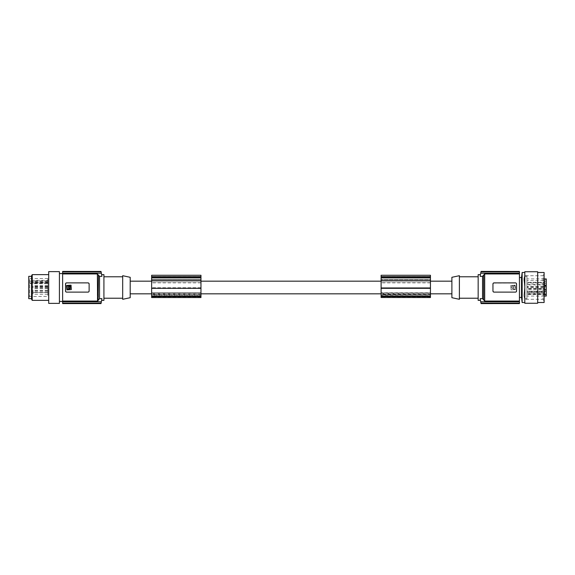 <?xml version="1.0" encoding="UTF-8"?>
<svg xmlns="http://www.w3.org/2000/svg" width="575" height="575" viewBox="0 0 575 575"><rect width="100%" height="100%" fill="white"/><g stroke="black" fill="none" stroke-linecap="round" stroke-linejoin="round"><path stroke-width="0.43" stroke-dasharray="2.88 2.16" d="M69.043 286.594L69.295 286.364C71.228 287.363 71.228 288.355 69.28 289.333L69.043 288.657L69.28 289.333C71.228 288.355 71.228 287.363 69.295 286.364L69.043 286.594M66.599 292.114L88.047 292.114L66.599 292.114A1.071 1.071 0 0 1 65.528 291.036L66.599 292.114L88.047 292.114L89.125 291.036L89.125 283.964L88.047 282.886A1.071 1.071 0 0 1 89.125 283.964L89.046 283.568M88.802 291.805L88.047 292.114A1.071 1.071 0 0 0 89.125 291.036L88.816 291.791M69.18 287.234L69.043 288.657L69.18 287.234M65.608 291.432L65.837 283.209M68.698 287.026L68.698 289.103L68.562 288.449L68.454 289.333L67.368 289.333L68.454 289.333L67.124 289.103L67.124 285.897L67.124 289.103L67.124 285.897L68.454 285.667L67.124 285.897L68.454 285.667L68.698 287.026M66.599 285.452L70.991 285.143L66.599 285.452L70.991 285.143L71.314 289.548L71.314 285.452L71.314 289.548L66.923 289.857L66.599 285.452M62.632 303.118L101.099 303.118A75.059 75.059 0 0 1 101.006 303.55L62.632 303.55L62.632 301.774L101.372 301.774L101.099 303.118M88.047 282.886L66.513 282.893M66.499 282.893L65.852 283.195M69.295 288.636C71.228 287.637 71.228 286.645 69.28 285.667L69.295 288.636M62.632 271.414L100.999 271.414M66.923 289.857L70.991 289.857L66.923 289.857M68.562 288.449L68.562 287.234L68.562 288.449M69.223 287.838C68.454 287.838 68.454 287.838 69.223 287.838C68.454 287.838 68.454 287.838 69.223 287.838M89.039 283.554L88.751 283.152M88.737 283.137L88.155 282.893M101.372 301.774A75.059 75.059 0 0 0 101.912 298.641L99.525 298.641L98.447 299.87L98.447 275.13L97.376 273.937L62.632 273.937L62.632 301.774M66.599 282.886L65.528 283.964A1.071 1.071 0 0 1 66.599 282.886M65.528 287.5L65.528 283.964L65.528 287.5M62.632 271.45L62.632 271.882L101.099 271.882L101.372 273.226A75.059 75.059 0 0 1 101.912 276.359L101.904 276.316M101.099 271.882A75.059 75.059 0 0 0 101.006 271.45M101.631 274.634L101.912 276.359L99.525 276.359L98.447 275.13M62.632 301.063L97.376 301.063L97.376 273.937M89.125 283.964L89.125 287.5L89.125 283.964M130.194 277.301L130.194 297.699M130.194 281.175L130.194 293.825L130.194 281.175M122.683 275.705L122.683 299.295M122.683 298.224L122.683 276.776L122.683 298.224M103.917 298.224L103.917 276.776L103.917 298.224M103.917 300.366L103.917 274.634M62.632 271.882L62.632 273.937M62.632 273.226L101.372 273.226M62.632 287.5L62.632 273.563L62.632 287.5M59.419 287.5L59.419 273.563L59.419 287.5M59.419 271.63L59.419 303.37M48.695 271.63L48.695 303.37M48.695 287.5L48.695 300.366L48.695 287.5M32.222 300.366L32.222 274.634M31.539 299.187L31.539 275.813M31.539 287.5L31.539 276.345L31.539 287.5M28.75 276.345L28.75 298.655M28.75 297.469L28.75 277.531L28.75 297.469L29.663 296.556L29.663 278.444L28.75 277.531M29.663 283.403L29.663 280.248L47.84 280.363L47.84 278.602L47.84 287.5L47.84 281.93L47.84 283.647L29.663 283.403L29.663 282.066L47.84 282.181M29.663 281.204L47.84 281.204L47.84 280.363M47.84 281.204L47.84 283.403M47.84 287.5L47.84 296.398L47.84 287.5M47.84 291.654L47.84 290.188L47.84 291.654M47.84 292.28L47.84 290.813L47.84 292.28M47.84 293.99L47.84 292.524L47.84 293.99M47.84 282.339L47.84 280.873L47.84 282.339M47.84 287.694L47.84 286.228L47.84 287.694M33.041 291.654L33.041 290.188L33.041 291.654M33.041 292.28L33.041 290.813L33.041 292.28M33.041 293.99L33.041 292.524L33.041 293.99M33.041 282.339L33.041 280.873L33.041 282.339M33.041 287.694L33.041 286.228L33.041 287.694M33.041 283.396L33.041 281.93L33.041 283.396M65.608 291.446L66.499 292.107M69.223 287.162C68.454 287.162 68.454 287.162 69.223 287.162M200.963 294.457L200.963 292.653L151.635 292.653L151.635 294.457L200.963 294.457L200.963 295.981L200.963 293.509L151.635 293.825L151.635 293.408L200.963 293.408L200.963 295.643L151.635 295.643L151.635 293.408M430.438 294.457L430.438 292.653L381.11 292.653L381.11 294.457L430.438 294.457L430.438 295.981L430.438 293.509L381.11 293.825L381.11 293.408L381.11 295.895L381.11 292.711L430.438 292.711L430.438 295.895L381.11 295.643M430.438 293.509L430.438 295.643M451.885 281.175L451.885 293.825L451.885 281.175M430.438 281.175L430.438 281.815L381.11 281.815L430.438 281.815L430.438 281.175M381.11 281.175L381.11 287.752L381.11 281.815L430.438 281.815L430.438 287.752L381.11 287.752L381.11 288.779L381.11 287.752L430.438 287.752L430.438 281.815L381.11 281.815L381.11 281.175M200.963 281.175L200.963 281.815L200.963 281.175M151.635 292.653L151.635 281.175L151.635 281.815L200.963 281.815L200.963 287.752L200.963 281.815L151.635 281.815L151.635 295.643M451.885 297.699L451.885 277.301M459.389 298.224L459.389 276.776L459.389 298.224M459.389 299.295L459.389 275.705M478.156 298.224L478.156 276.776L478.156 298.224M478.156 274.634L478.156 300.366M483.697 274.692L482.554 276.359L480.168 276.359L480.448 274.634M483.625 275.13L483.625 299.87L482.554 298.641L480.168 298.641L480.448 300.366M480.175 276.316L480.168 276.359A75.059 75.059 0 0 1 480.707 273.226L480.98 271.882A75.059 75.059 0 0 1 481.074 271.45L481.081 271.414M516.472 291.432L516.544 287.5L516.544 291.036L515.473 292.114A1.071 1.071 0 0 0 516.544 291.036L516.544 283.964L515.473 282.886L494.026 282.886A1.071 1.071 0 0 0 492.955 283.964L494.026 282.886L515.473 282.886A1.071 1.071 0 0 1 516.544 283.964L516.544 287.5L516.242 283.209M516.465 291.446L515.473 292.114L494.026 292.114L515.473 292.114L494.026 292.114L492.955 291.036L493.034 283.568M519.441 303.118L480.98 303.118A75.059 75.059 0 0 0 481.074 303.55L519.441 303.55L519.441 273.937L484.172 274.088M519.441 301.063L484.696 301.063L484.696 273.937M494.026 292.114A1.071 1.071 0 0 1 492.955 291.036L493.264 291.791M515.473 289.548L511.082 289.857L510.765 285.452L515.473 285.452L515.473 289.548L515.15 285.143L510.765 285.452L511.082 289.857L515.473 289.548M512.857 287.162C513.619 287.162 513.619 287.162 512.857 287.162C513.619 287.162 513.619 287.162 512.857 287.162M513.518 286.551L513.619 285.667L514.948 285.897L514.711 289.333L513.382 289.103L513.382 287.974L513.518 286.551L513.382 289.103L514.948 289.103L514.948 285.897L513.619 285.667L513.518 286.551M512.9 287.766L512.785 288.636C510.844 287.637 510.852 286.645 512.799 285.667L512.9 287.766L512.799 285.667C510.852 286.645 510.844 287.637 512.785 288.636L512.9 287.766M483.625 299.87L484.696 301.063M519.441 301.774L480.707 301.774L480.98 303.118M480.175 298.684L480.168 298.641A75.059 75.059 0 0 0 480.707 301.774M519.441 273.937L519.441 273.226L480.707 273.226M481.074 271.45L519.441 271.45L519.441 271.882L480.98 271.882M519.441 271.882L519.441 273.226M493.034 283.554L493.321 283.152M493.343 283.137L515.473 282.886M515.581 282.893L516.163 283.137M430.438 275.26L430.438 280.32L430.438 279.673L430.438 280.312L381.11 280.312L381.11 278.127L381.11 297.534M430.438 280.312L381.11 280.312L430.438 280.32L430.438 297.534M430.438 277.1L381.11 277.1L381.11 276.453L381.11 278.127L381.11 277.1L430.438 277.1L430.438 276.453L430.438 277.1M430.438 279.673L430.438 278.127L430.438 279.673L381.11 279.673L430.438 279.673M430.438 278.127L430.438 277.588L430.438 278.127L381.11 278.127L430.438 278.127M430.438 297.217L430.438 294.896L430.438 297.217L381.11 297.491L381.11 294.896L430.438 294.896L381.11 294.896L381.11 297.217M430.438 276.87L381.11 276.87L381.11 280.32M381.11 275.26L381.11 276.87M430.438 276.992L381.11 276.992M430.438 288.327L381.11 288.327M381.11 294.457L381.11 295.981L430.438 295.758M519.441 297.469L519.441 277.531L519.441 297.469M522.143 302.515L522.143 272.485M521.518 277.531L521.518 297.469M524.803 276.884L524.803 302.515L524.803 276.884M524.803 303.262L524.803 271.738M537.668 272.485L537.668 302.515L537.668 272.485M537.668 303.262L537.668 271.738M544.108 301.156L544.108 273.844L544.108 301.156L543.03 299.295L543.03 275.705L544.108 273.844M544.108 302.515L544.108 272.485M526.952 276.237L524.666 276.237L524.091 277.373L524.738 287.5L523.911 279.536L524.342 276.597L523.911 279.536L524.738 287.5L523.911 279.536L524.738 275.705L524.342 276.597L524.738 275.705L543.03 275.705L543.03 299.295L524.738 299.295L523.947 295.838L524.666 298.763L526.952 298.763L526.952 276.237L526.952 298.763M524.342 292.007L524.738 287.5L524.342 292.007M523.911 295.464L524.666 287.5L523.911 295.464M526.952 291.748L526.952 278.918L526.952 292.409L526.952 291.309L526.952 291.748L546.25 291.748L546.25 294.537L526.952 294.537M544.108 278.918L526.952 278.918M546.25 278.918L546.25 292.409L526.952 292.409M546.25 292.409L546.25 291.748M546.25 294.537L546.25 296.082M546.25 284.769L546.25 281.613L546.25 284.769M546.25 291.087L546.25 293.926L546.25 291.087M546.25 288.147L546.25 286.199L546.25 288.147M546.25 284.618L546.25 282.368L546.25 284.618M546.25 283.267L546.25 279.903L546.25 283.267M546.25 291.554L546.25 294.982L546.25 291.554L544.748 291.554L544.748 294.982L546.25 294.982M546.25 288.938L546.25 285.782L546.25 288.938M546.25 288.032L546.25 290.44L546.25 288.032M544.748 284.769L544.748 281.613L544.748 284.769M526.952 282.368L526.952 284.294L526.952 282.368L544.748 282.368L544.748 285.538L544.748 282.368L546.25 282.368M526.952 284.294L544.748 284.294M544.748 291.087L544.748 293.926L544.748 291.087M544.748 291.245L544.748 293.178L544.748 291.245L526.952 291.245L526.952 293.178L544.748 293.178M526.952 293.178L526.952 291.245M544.748 288.147L544.748 286.199L544.748 288.147M544.748 286.947L544.748 288.88L544.748 286.947L526.952 286.947L526.952 288.88L544.748 288.88M526.952 288.88L526.952 286.947M544.748 282.986L544.748 284.912L544.748 282.986L526.952 282.986L526.952 284.912L544.748 284.912M526.952 284.912L526.952 282.986M544.748 283.267L544.748 279.903L544.748 283.267M544.748 280.65L544.748 282.584L544.748 280.65L526.952 280.65L526.952 282.584L544.748 282.584M526.952 282.584L526.952 280.65M544.748 294.982L544.748 291.554M544.748 292.301L544.748 294.235L544.748 292.301L526.952 292.301L526.952 294.235L544.748 294.235M526.952 294.235L526.952 292.301M544.748 288.938L544.748 285.782L544.748 288.938M544.748 286.537L544.748 288.463L544.748 286.537L526.952 286.537L526.952 288.463L544.748 288.463M526.952 288.463L526.952 286.537M544.748 288.032L544.748 290.44L544.748 288.032M544.748 287.759L544.748 289.692L544.748 287.759L526.952 287.759L526.952 289.692L544.748 289.692M526.952 289.692L526.952 287.759M200.963 279.673L200.963 278.127L200.963 280.312L200.963 279.673L151.635 279.673L151.635 278.127L151.635 280.312L151.635 279.673L200.963 279.673M200.963 278.127L200.963 276.453L200.963 278.127L151.635 278.127L151.635 277.588L151.635 278.127L200.963 278.127M200.963 292.653L200.963 295.643M200.963 297.217L200.963 294.896L200.963 297.217L151.635 297.491L151.635 294.896L151.635 297.217M200.963 275.26L200.963 297.534M151.635 275.26L151.635 280.32L200.963 280.312L151.635 280.312L151.635 297.534M151.635 277.1L151.635 276.453L151.635 277.1L200.963 277.1L151.635 277.1M151.635 294.457L151.635 295.981L200.963 295.758M151.635 293.509L151.635 295.758M151.635 281.815L200.963 281.815L151.635 281.815M200.963 282.864L151.635 282.864M200.963 292.711L151.635 292.711M151.635 294.896L200.963 294.896L151.635 294.896M200.963 288.327L151.635 288.327M200.963 276.992L151.635 276.992M200.963 276.87L151.635 276.87M200.963 280.32L151.635 280.32M200.963 287.752L151.635 287.752L200.963 287.752M430.438 282.864L381.11 282.864M381.11 293.408L430.438 293.408M381.11 293.509L381.11 295.758M544.108 296.082L526.952 296.082M47.84 278.602L29.663 278.444L29.663 296.556L47.84 296.398M29.663 283.029L47.84 283.029M99.525 298.641L99.525 276.359M482.554 276.359L482.554 298.641M430.438 277.588L381.11 277.588L430.438 277.588M430.438 277.854L381.11 277.854M430.438 297.232L381.11 297.232M430.438 296.218L381.11 296.218M526.952 293.868L546.25 293.868M200.963 277.588L151.635 277.588L200.963 277.588M200.963 294.342L151.635 294.342M200.963 277.854L151.635 277.854M200.963 296.218L151.635 296.218M200.963 297.232L151.635 297.232M430.438 294.342L381.11 294.342M47.84 285.416L33.041 285.416M47.84 290.188L33.041 290.188M47.84 290.813L33.041 290.813M47.84 286.645L33.041 286.645M47.84 292.524L33.041 292.524L47.84 292.531M47.84 280.873L33.041 280.873M47.84 286.228L33.041 286.228M47.84 281.93L33.041 281.93M430.438 276.453L381.11 276.453M381.11 295.981L430.438 295.981M524.666 298.756L524.738 299.287L524.666 298.756M523.947 278.508L523.983 278.084L523.947 278.508M526.952 291.309L546.25 291.309M544.748 281.613L546.25 281.613M544.748 290.497L546.25 290.497M544.748 286.199L546.25 286.199M544.748 285.538L546.25 285.538M544.748 283.331L546.25 283.331M544.748 285.782L546.25 285.782M544.748 290.44L546.25 290.44M200.963 276.453L151.635 276.453M200.963 295.895L151.635 295.895M151.635 295.981L200.963 295.981M430.438 295.895L381.11 295.895M47.84 291.906L33.041 291.906M47.84 288.355L33.041 288.355M47.84 294.242L33.041 294.242M544.748 285.042L546.25 285.042M47.84 287.133L33.041 287.133M47.84 282.591L33.041 282.591M544.748 287.011L546.25 287.011M544.748 289.218L546.25 289.218M47.84 287.946L33.041 287.946M544.748 289.627L546.25 289.627M544.748 279.903L546.25 279.903M47.84 283.647L33.041 283.647M544.748 293.926L546.25 293.926"/><path stroke-width="0.86" d="M68.454 285.667L68.698 289.103L67.368 289.333L67.124 285.897L68.454 285.667M66.599 282.886A1.071 1.071 0 0 0 65.528 283.964L65.528 291.036A1.071 1.071 0 0 0 66.599 292.114L88.047 292.114A1.071 1.071 0 0 0 89.125 291.036L89.125 283.964A1.071 1.071 0 0 0 88.047 282.886L66.599 282.886M69.295 288.636C71.228 287.637 71.228 286.645 69.28 285.667L69.295 288.636M101.099 271.882L62.632 271.882L62.632 271.414L101.006 271.45A75.059 75.059 0 0 1 101.099 271.882L101.372 273.226A75.059 75.059 0 0 1 101.912 276.359L101.631 274.634L103.917 274.634L103.917 300.366L101.631 300.366L101.912 298.641L101.631 300.366M70.991 285.143L71.314 289.548L66.923 289.857L66.599 285.452L70.991 285.143M62.632 271.882L62.632 273.937L97.376 273.937L98.447 275.13L98.124 300.732M97.599 301.041L97.376 273.937M62.632 303.55L100.999 303.586L62.632 303.586L62.632 303.118L101.099 303.118L101.372 301.774A75.059 75.059 0 0 0 101.912 298.641L99.525 298.641L97.376 301.063L62.632 301.063L62.632 301.774L101.372 301.774M98.447 275.13L99.525 276.359L101.912 276.359M101.099 303.118A75.059 75.059 0 0 1 101.006 303.55M62.632 273.226L101.372 273.226M62.632 303.118L62.632 301.774M130.194 297.699L130.194 277.301L122.683 275.705L122.683 299.295L130.194 297.699M103.917 276.776L122.683 276.776M103.917 298.224L122.683 298.224M62.632 271.45L101.006 271.45M62.632 301.063L62.632 273.937M59.419 303.37L59.419 271.63L48.695 271.63L48.695 303.37L59.419 303.37M32.222 300.366L31.539 299.187L31.539 275.813L32.222 274.634L32.222 300.366L48.695 300.366M31.539 298.655L28.75 298.655L28.75 276.345L31.539 276.345M69.223 287.162C68.454 287.162 68.454 287.162 69.223 287.162M130.194 293.825L151.635 293.825M200.963 293.825L381.11 293.825M430.438 293.825L451.885 293.825M430.438 281.175L451.885 281.175M200.963 281.175L381.11 281.175M130.194 281.175L151.635 281.175M451.885 277.301L451.885 297.699L459.389 299.295L459.389 275.705L451.885 277.301M478.156 298.224L459.389 298.224M478.156 276.776L459.389 276.776M519.441 303.118L480.98 303.118A75.059 75.059 0 0 0 481.074 303.55L519.441 303.586L519.441 301.063L484.696 301.063L482.554 298.641L480.168 298.641L480.448 300.366L478.156 300.366L478.156 274.634L480.448 274.634L480.168 276.359A75.059 75.059 0 0 1 480.707 273.226L480.98 271.882A75.059 75.059 0 0 1 481.074 271.45L519.441 271.45L519.441 271.882L480.98 271.882M519.441 303.55L481.081 303.586M519.441 271.882L519.441 273.226L480.707 273.226M519.441 301.063L519.441 273.937L484.696 273.937L482.554 276.359L480.168 276.359M519.441 301.774L480.707 301.774L480.98 303.118M480.168 298.641A75.059 75.059 0 0 0 480.707 301.774M481.081 271.414L519.441 271.45M483.625 299.87L483.625 275.13L484.696 273.937L484.696 301.063M519.441 273.937L519.441 273.226M515.581 282.893L494.026 282.886A1.071 1.071 0 0 0 492.955 283.964L492.955 291.036A1.071 1.071 0 0 0 494.026 292.114L493.918 292.107M494.026 292.114L515.473 292.114A1.071 1.071 0 0 0 516.544 291.036L516.544 283.964A1.071 1.071 0 0 0 515.473 282.886M430.438 297.491L381.11 297.491L430.438 297.534L430.438 275.26L381.11 275.26L381.11 276.697L430.438 276.697M381.11 297.491L381.11 276.697M430.438 276.992L381.11 276.992M430.438 280.312L381.11 280.312M519.441 297.469L521.518 297.469L521.518 277.531L519.441 277.531M521.518 277.531L522.143 272.485L522.143 302.515L524.803 302.515M524.803 271.738L524.803 303.262L537.668 303.262L537.668 271.738L524.803 271.738M537.668 302.515L544.108 302.515L544.108 272.485L537.668 272.485M544.108 296.082L546.25 296.082L546.25 278.918L544.108 278.918M200.963 289.225L200.963 275.26L151.635 275.26L151.635 297.534L200.963 297.534L200.963 289.225M200.963 280.312L151.635 280.312M200.963 276.992L151.635 276.992M200.963 276.697L151.635 276.697M200.963 288.319L151.635 288.319M430.438 288.319L381.11 288.319M99.525 276.359L99.525 298.641M482.554 298.641L482.554 276.359M430.438 296.499L381.11 296.499M430.438 277.854L381.11 277.854M200.963 296.499L151.635 296.499M200.963 277.854L151.635 277.854M59.419 273.563L62.632 273.563M200.963 297.491L151.635 297.491M59.419 301.437L62.632 301.437M48.695 274.634L32.222 274.634M522.143 272.485L524.803 272.485M521.518 297.469L522.143 302.515"/></g></svg>
